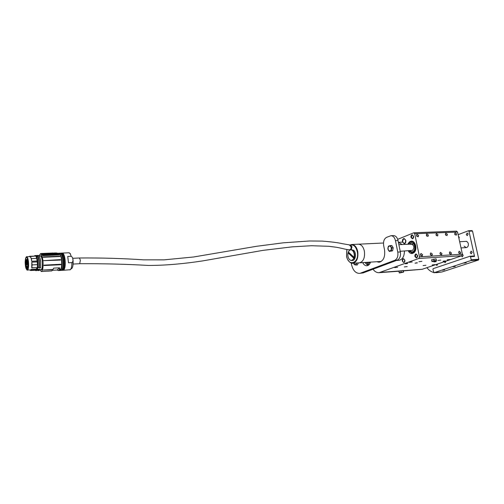 <?xml version="1.0" encoding="UTF-8"?>
<svg xmlns="http://www.w3.org/2000/svg" width="504" height="504" viewBox="0 0 504 504"><rect width="100%" height="100%" fill="white"/><g stroke="black" fill="none" stroke-linecap="round" stroke-linejoin="round"><path stroke-width="0.76" d="M407.73 263.529L405.317 263.825L407.73 263.529M417.4 262.88L415.012 263.176L417.4 262.88M436.218 261.608L433.887 261.91L436.218 261.608M445.379 260.99L443.073 261.293L445.379 260.99M405.833 240.427L404.038 238.505C402.797 238.827 402.274 239.917 402.469 241.775L404.271 243.697C405.512 243.375 406.035 242.285 405.833 240.427M460.675 252.416L459.131 251.219L458.703 252.536L460.24 253.739L460.675 252.416M459.106 253.361L458.665 252.296M456.656 233.938L455.074 232.747L454.677 234.02L456.259 235.217L456.656 233.938M455.106 234.87L454.652 233.856M418.635 235.513L416.915 234.303L416.512 235.601L418.226 236.817L418.635 235.513M416.474 235.286L417.098 236.628M422.623 254.696L420.947 253.474L420.5 254.822L422.169 256.051L422.623 254.696M420.462 254.426L421.054 255.824M451.426 252.97L449.851 251.767L449.417 253.09L450.986 254.306L451.426 252.97M449.851 253.966L449.373 252.806M447.407 234.322L445.794 233.125L445.397 234.404L447.004 235.607L447.407 234.322M445.864 235.299L445.366 234.196M428.406 235.11L426.718 233.9L426.321 235.198L427.997 236.407L428.406 235.11M426.283 234.914L426.863 236.181M432.407 254.111L430.762 252.895L430.315 254.237L431.953 255.459L432.407 254.111M430.277 253.871L430.832 255.194M441.976 253.537L440.408 252.353L439.979 253.657L441.542 254.848L441.976 253.537M440.414 254.52L439.942 253.38M437.97 234.713L436.363 233.541L435.973 234.795L437.573 235.973L437.97 234.713M436.433 235.683L435.941 234.599M417.545 255.478L416.109 253.978C415.157 254.23 414.761 255.049 414.918 256.448L416.354 257.947C417.299 257.695 417.696 256.876 417.545 255.478M413.57 236.275L412.196 234.826C411.233 235.072 410.823 235.904 410.974 237.327L412.354 238.783C413.318 238.537 413.721 237.699 413.57 236.275M404.857 260.152L403.471 258.678C402.564 258.917 402.192 259.724 402.337 261.085L403.729 262.559C404.63 262.319 405.002 261.513 404.857 260.152M449.965 259.484L447.098 259.856L449.965 259.484M434.977 264.619L432.174 264.984L434.977 264.619M397.637 267.246L394.708 267.605L397.637 267.246M412.215 261.986L409.223 262.351L412.215 261.986M440.779 260.089L437.888 260.461L440.779 260.089M425.893 265.262L423.058 265.621L425.893 265.262M407.226 266.572L404.321 266.931L407.226 266.572M421.911 261.343L418.956 261.708L421.911 261.343M408.265 250.847C409.216 252.662 410.47 253.562 412.014 253.543C414.968 252.769 416.209 250.186 415.731 245.788C414.962 242.815 413.507 241.277 411.371 241.177C409.834 241.328 408.687 242.355 407.931 244.251M402.173 244.534L398.399 242.329M403.313 270.692L422.15 269.306L403.376 270.887M456.397 231.172L457.556 232.048L414.697 233.749L413.784 232.779L397.7 239.331M372.998 269.224C374.756 271.631 376.784 272.784 379.077 272.683L418.868 258.457L419.486 256.845L462.389 254.192L457.556 232.048M462.389 254.192L461.746 255.742L418.868 258.457M422.15 269.306L461.746 255.742M419.486 256.845L414.697 233.749M396.453 260.467L398.954 260.303C402.507 259.56 404.334 256.479 404.429 251.061M409.355 242.783L408.416 244.232L409.916 242.298L411.39 241.775L409.355 242.783M408.75 250.822L411.976 252.945L413.954 251.975C417.022 249.159 415.044 241.322 411.39 241.775C415.397 241.277 417.085 250.293 413.381 252.454L411.976 252.945L408.75 250.822M408.246 250.847C409.204 252.68 410.458 253.588 412.014 253.569L414.212 252.491C417.627 249.36 415.428 240.647 411.371 241.151L409.097 242.273L407.906 244.257M41.309 271.517L51.723 270.938L52.876 269.728L43.262 270.031L53.015 269.47L53.619 268.128L59.611 267.807L59.497 269.117L60.203 269.149L58.37 270.572L59.718 270.497C61.381 269.552 61.973 265.986 61.494 259.793C61.148 257.027 60.581 255.062 59.793 253.896L41.309 254.703C42.053 255.893 42.594 257.884 42.928 260.688C43.407 266.962 42.865 270.572 41.309 271.517L39.791 269.678M60.581 260.064L60.53 259.604L43.646 260.65L60.581 260.064M58.37 270.572L57.103 270.024L52.529 270.283M60.751 264.272L60.732 264.726L43.924 265.539L44.094 265.129L60.751 264.272L60.871 264.676M42.286 254.69L59.176 254.104L42.361 254.885M42.67 255.415L59.504 254.923L42.777 255.686M59.831 256.145L59.938 256.523L43.3 257.286L43.193 256.901L60.014 256.202M59.611 267.807L57.103 270.024M59.182 253.31L57.714 253.266L56.549 253.625L58.37 253.455L55.106 254.092L59.787 253.89L59.182 253.31L56.549 253.625M61.003 270.421L61.564 270.194C62.893 268.481 63.321 264.991 62.855 259.724C62.275 255.566 61.368 253.38 60.14 253.159L60.077 253.166M60.486 253.228L60.877 253.128C62.087 253.436 62.975 255.623 63.535 259.692C64.002 264.959 63.573 268.449 62.244 270.157L61.394 270.314M62.521 270.333L63.088 270.113C64.418 268.399 64.852 264.915 64.386 259.648C63.806 255.496 62.893 253.31 61.658 253.096L61.601 253.102M62.005 253.159L62.389 253.065C63.605 253.361 64.499 255.547 65.066 259.617C65.533 264.877 65.098 268.361 63.762 270.075L62.912 270.232M71.146 256.297C72.267 256.927 72.828 257.954 72.834 259.39C73.175 260.807 72.866 261.878 71.908 262.609L68.487 262.779L67.731 256.454L71.146 256.297C70.51 253.984 69.766 252.813 68.916 252.781L70.497 253.814M41.309 254.703L40.767 253.6L53.304 253.058L40.767 253.6M53.267 253.002L40.711 253.531L38.972 255.849M42.09 254.438L54.974 253.871M55.894 253.651L42.002 254.205M57.494 253.323L57.015 253.361M57.714 253.266L57.361 253.317M57.053 253.153L57.406 253.31M36.855 267.712L36.408 269.136L39.444 269.476M56.29 253.367L41.788 253.726L54.734 253.443L54.93 253.877M53.336 253.134L56.832 253.134M54.59 253.166L56.908 253.039M56.82 253.373L54.608 253.166M39.514 269.363L38.965 270.579L37.397 270.377M39.507 269.325L39.356 270.327M39.192 269.186L39.501 270.125M38.531 269.445L38.581 270.15L38.462 269.319L39.18 269.281L39.255 270.018L38.48 270.081L38.462 269.319L37.277 269.356L37.706 268.052M56.776 253.021L54.489 252.939M37.391 268.065L37.132 269.533M36.754 256.108L36.679 255.541L37.504 255.509L38.846 258.709C39.054 259.988 39.715 261.941 39.167 267.895L40.61 267.781L40.717 262.181L40.553 267.807M39.041 267.536L39.161 267.889C39.98 264.619 38.795 255.843 37.504 255.515L37.491 256.145L36.628 256.221L37.403 256.183C38.896 258.565 39.4 262.319 38.915 267.46L37.857 267.511M38.392 269.394L37.535 269.886M37.151 269.451L37.101 270.138L38.48 270.075L37.945 270.635L39.425 270.213M37.498 256.101C39.003 258.514 39.514 262.307 39.029 267.492L37.85 267.567M38.714 255.566L38.632 255.49C39.614 256.567 40.314 258.798 40.717 262.181L40.786 262.181C40.383 258.836 39.69 256.631 38.714 255.566M37.403 256.183L37.498 256.12C39.003 258.514 39.514 262.3 39.022 267.492L39.01 267.492M26.265 256.958L26.63 256.763C27.455 256.939 28.073 258.64 28.489 261.872C28.829 265.948 28.564 268.651 27.689 269.98L30.618 269.974L31.223 269.413L36.943 269.344M31.739 267.756L31.821 262.168L37.208 261.91L37.46 264.625L32.073 264.896L31.821 262.168M37.101 260.996L31.721 261.261L31.38 258.628L36.761 258.376L37.208 261.91M31.721 261.261C31.38 258.854 30.895 257.355 30.259 256.75L31.38 258.628M37.044 269.527L37.094 270.226L36.697 269.564L31.248 269.861L30.649 270.516L35.998 270.226L36.697 269.564M29.226 256.643L35.69 256.038L30.328 256.278M37.46 264.625L37.321 267.989C37.844 262.345 37.296 258.212 35.664 255.597L36.761 258.376M31.733 267.75L37.214 267.693M32.073 264.896L31.828 267.983M31.248 269.861L31.223 269.413M29.938 270.012L30.649 270.516M29.522 256.631L29.446 256.316L30.309 256.278M34.908 256.07L34.852 255.623L34.461 256.089M68.487 262.779L67.731 256.454M26.132 257.361L26.378 257.191C28.18 256.397 29.15 268.185 27.468 269.59L27.052 269.753C25.294 269.564 24.589 258.785 26.132 257.361M26.933 257.424L26.328 257.519C24.778 258.867 25.572 269.539 27.222 269.571L27.575 269.464M35.362 270.264L37.101 270.138L36.112 270.736L36.742 270.245L36.603 269.722L36.112 270.736L35.576 270.484M27.071 259.245L26.649 261.664L25.918 260.379L26.933 260.329M28.274 262.597L27.651 267.908L28.123 267.882M27.657 258.993L27.203 259.018L28.148 261.431M27.991 268.456L27.071 268.506C25.95 267.435 25.49 264.814 25.698 260.631L25.88 260.618M27.071 268.506L28.048 268.235L27.178 268.279L27.222 266.503L27.651 267.908M27.172 263.119L26.907 264.928L26.517 263.806L26.75 261.998L27.172 263.119M27.934 265.81L27.758 267.038L27.644 265.047L27.934 265.81M26.34 265.249L26.164 266.465L26.057 264.493L26.34 265.249M26.34 262.288L26.082 264.09L25.691 262.975L25.924 261.173L26.34 262.288M27.67 260.877L27.405 262.697L27.014 261.576L27.247 259.755L27.67 260.877M26.882 266.893L26.712 268.115L26.599 266.137L26.882 266.893M28.041 263.466L27.865 264.695L27.758 262.704L28.041 263.466M25.698 260.631L25.83 260.965L25.918 260.379M28.01 262.609L27.871 261.444M26.895 262.086L27.04 264.833M27.77 265.148L27.865 266.925M26.183 264.587L26.277 266.351M26.063 261.261L26.208 263.995M27.392 259.844L27.537 262.597M26.725 266.238L26.819 268.002M27.884 262.804L27.978 264.587M27.222 268.273L27.342 266.597M28.06 268.172L27.342 268.21M28.167 261.544L27.758 261.563M27.525 267.926L28.117 267.908M349.82 245.139L351.723 244.503C354.652 244.667 356.656 247.017 357.739 251.553C358.432 258.206 356.775 262.105 352.769 263.252L359.384 262.83C363.416 261.689 365.085 257.809 364.392 251.194C363.308 246.689 361.286 244.352 358.338 244.194L383.481 243.01M381.289 261.431L359.384 262.83C363.416 261.689 365.085 257.809 364.392 251.194C365.085 257.809 363.416 261.689 359.384 262.83C363.416 261.689 365.085 257.809 364.392 251.194C363.308 246.689 361.286 244.352 358.338 244.194C361.286 244.352 363.308 246.689 364.392 251.194C363.308 246.689 361.286 244.352 358.338 244.194L351.723 244.503L349.776 245.139M351.162 249.606L352.012 246.828L350.545 245.102L342.159 243.64C337.882 242.644 331.178 241.794 322.05 241.095L309.532 240.988L283.475 242.802L256.555 246.292L193.624 256.983L164.065 259.856L143.734 259.85C122.919 258.432 101.474 257.809 79.405 257.985L72.834 258.3M411.617 244.333L411.989 244.131L411.617 244.333M413.072 251.553L411.913 251.962L409.632 250.772L411.913 251.962L413.072 251.553C416.121 249.77 414.729 242.348 411.434 242.764C414.729 242.348 416.121 249.77 413.072 251.553M409.298 244.188L411.434 242.764L409.298 244.188M410.628 244.383L411.484 244.081C414.143 245.385 414.54 247.477 412.663 250.356L400.214 251.294M415.894 254.363L415.472 254.671L415.636 257.336L416.556 257.569C417.747 255.982 417.526 254.911 415.894 254.363M416.48 257.928L415.252 256.75M415.164 255.301L416.235 253.978M439.942 253.43L440.376 254.476M420.468 254.602L420.966 255.736M458.684 252.454L459.037 253.279M430.29 254.041L430.75 255.112M449.392 252.97L449.782 253.877M420.531 254.961L420.651 255.276M411.944 235.217L411.56 235.5L411.661 238.165L412.6 238.392C413.771 236.773 413.551 235.714 411.944 235.217M412.474 238.764L411.296 237.598M411.239 236.093L412.322 234.833M435.947 234.65L436.388 235.639M416.487 235.463L417.01 236.552M454.677 234.02L455.036 234.788M426.296 235.084L426.787 236.105M445.391 234.366L445.794 235.223M405.626 240.509C405.071 238.858 404.258 238.449 403.187 239.287L402.677 241.693L403.351 243.004C404.901 243.722 405.657 242.89 405.626 240.509M402.765 240.049L404.164 238.505M404.391 243.69L402.86 242.279M404.643 260.234C404.239 259.024 403.654 258.728 402.885 259.333L402.551 261.003L403.061 261.986C404.151 262.477 404.674 261.891 404.643 260.234M402.601 259.856L403.591 258.678M403.849 262.54L402.715 261.5M399.187 272.664L400.22 272.494L399.187 272.664L398.916 271.297L403.15 270.44L403.345 270.743L403.622 272.103L399.344 272.96M400.189 272.853L402.942 272.192L400.189 272.853M403.181 272.002L402.343 272.066L403.181 272.002M400.22 272.494L402.343 272.066L400.22 272.494M400.926 270.724L401.203 272.091M403.15 270.44L403.427 271.813M431.871 261.211L433.005 261.022L431.871 261.211L431.569 259.774L436.092 258.854L436.495 260.644L431.985 261.563M432.848 261.444L435.815 260.707L432.848 261.444M436.13 260.505L435.267 260.562L436.13 260.505M433.005 261.022L435.267 260.562L433.005 261.022M433.78 259.138L434.083 260.581M436.092 258.854L436.401 260.297M443.274 261.236L445.316 260.933L443.325 261.16M443.709 261.166L445.095 260.952L443.709 261.166M434.977 261.589L436.143 261.557L434.977 261.589M434.524 261.784L435.929 261.57L434.524 261.784M416.096 262.855L417.293 262.836L416.096 262.855M415.655 263.057L417.085 262.836L415.655 263.057M405.525 263.775L407.61 263.491L405.588 263.687M405.959 263.712L407.408 263.485L405.959 263.712M442.373 270.226L444.56 269.936L442.373 270.226M463.964 263.107L466.213 262.804L463.964 263.107M452.983 266.729L455.2 266.433L452.983 266.729M464.14 246.179L466.238 247.628C467.87 247.231 468.562 245.927 468.31 243.709C467.895 242.21 467.101 241.441 465.916 241.397M458.986 238.619L459.276 237.283L458.495 236.351M466.276 234.675L467.265 235.639L468.159 233.969L467.17 233.012L466.276 234.675M470.27 252.819L471.303 253.814L472.172 252.17L471.139 251.175L470.27 252.819M461.336 255.881L462.351 256.857L463.195 255.244L462.401 254.281M444.207 261.752L445.171 262.71L445.958 261.148M435.979 264.568L436.93 265.52L437.686 263.983M426.919 267.668C428.81 270.194 431.04 271.788 433.591 272.45M434.788 272.658L437.907 272.412L433.963 272.721L432.917 269.35L433.201 268.638L469.917 256.252L474.044 255.975L474.541 256.454L468.966 231.216L468.386 230.782L458.123 234.656M470.1 256.24L474.044 255.975M433.963 272.721L470.862 260.555L471.183 259.787L470.509 256.712L470.005 256.234M434.461 272.57L441.895 271.99L478.454 260.033L470.862 260.555M441.895 271.99L436.37 272.677M471.939 230.643L472.525 231.078L468.966 231.216M471.183 259.787L478.781 259.27L472.525 231.078M478.781 259.27L478.454 260.033M398.034 240.547L395.464 240.66C394.664 237.478 393.158 235.828 390.94 235.708L393.504 235.601C395.728 235.721 397.234 237.371 398.034 240.547L400.352 251.962C400.888 256.032 399.886 258.76 397.347 260.127L363.126 272.91L359.339 273.382L363.126 272.91M380.312 261.954L379.273 261.563M368.09 265.419L365.759 263.428M376.746 261.721L379.065 262.231C383.462 261.015 385.289 256.933 384.552 249.971L383.657 245.492C383.135 241.523 384.092 238.814 386.536 237.365L390.94 235.708M395.464 240.66L397.776 252.107L400.352 251.962M397.347 260.127L394.783 260.291L360.637 273.092M370.553 262.118C369.747 264.367 368.519 265.583 366.862 265.772C365.173 265.803 363.794 264.751 362.716 262.615M351.275 263.05L351.471 264.348C352.85 270.194 355.471 273.206 359.339 273.382M394.783 260.291C397.316 258.917 398.311 256.19 397.776 252.107M358.376 262.893L357.538 264.531M358.287 262.899L357.355 264.934L356.038 265.022L356.378 263.901L354.961 264.808L356.038 265.022M356.63 263.006L356.378 263.901L356.908 262.987M353.682 263.239L354.236 264.575L354.961 264.808L353.669 263.195M392.257 250.885L391.526 251.099M392.062 245.921L393.189 247.779M393.208 247.892L392.704 250.444M390.442 245.568L389.264 245.883L390.965 246.739L390.442 245.568L391.803 245.498L393.221 247.829L392.641 250.765L389.29 251.433L390.102 251.149L388.401 250.28L387.986 247.653L387.885 249.102L389.29 251.433M391.387 249.379L390.102 251.149L391.28 250.841L391.86 247.899L390.965 246.739L391.387 249.379M389.264 245.883L387.986 247.653L388.458 246.179L389.264 245.883M392.641 250.765L391.28 250.841M393.221 247.829L391.86 247.899M370.119 262.143L368.197 263.378L366.125 262.401M370.276 262.137L368.096 263.542L365.967 262.408M370.238 262.137L368.254 263.372M369.533 264.14L368.141 264.562L366.232 263.838L365.079 262.464L366.32 263.97L369.086 264.663M369.212 264.531L368.418 264.707M351.54 260.549L352.447 260.492C355.673 260.555 356.624 252.762 353.669 250.324L350.916 249.619L352.762 250.375C354.388 252.176 354.911 254.539 354.337 257.456L354.709 257.431L354.419 258.3L351.54 260.549L349.959 260.026L348.812 258.684M352.542 250.557C351.433 249.606 350.356 249.593 349.31 250.507L348.327 251.994L354.066 257.361C354.608 254.552 354.104 252.29 352.542 250.557M348.421 251.779L349.404 250.318L350.916 249.619M348.604 252.252L348.044 252.857C347.495 255.874 348.094 258.206 349.839 259.856C351.439 260.845 352.75 260.303 353.776 258.224L354.047 258.319M348.044 252.857L353.776 258.224M348.466 252.724L354.419 258.3M380.482 272.381L400.226 270.919M60.732 264.726L44.075 265.539L44.094 265.129M59.938 256.523L43.193 256.901M43.3 257.286L43.042 256.971M61.066 270.421L60.052 270.478L60.549 270.251C61.872 268.538 62.301 265.047 61.835 259.774C61.255 255.616 60.354 253.424 59.125 253.203L60.14 253.159M63.252 270.295L70.352 269.703C71.354 268.676 71.87 266.307 71.908 262.609M39.01 261.526L39.016 260.694M40.188 255.956C41.196 255.629 41.958 257.349 42.481 261.129C42.859 266.654 42.336 269.489 40.919 269.615M42.374 261.154C42.745 266.049 42.323 268.865 41.114 269.602L41.309 269.615C42.046 270.409 42.437 267.574 42.481 261.129C41.473 256.757 40.837 255.024 40.572 255.912L40.377 255.944C41.271 256.12 41.939 257.859 42.374 261.154M38.947 261.003L38.972 260.348M37.17 267.7L36.672 269.256M38.348 269.3L37.264 269.426M40.44 267.908L39.268 267.939C39.81 262.244 39.249 258.073 37.592 255.427L38.241 255.402L37.504 255.503M36.389 255.824L36.647 256.114L36.653 255.49L37.542 255.446L36.622 255.496M30.278 256.593L26.63 256.763C26.573 258.117 26.227 253.336 28.274 261.916C29.137 268.159 26.687 271.328 27.355 270.157L26.869 269.898M28.268 261.923C28.671 264.858 28.413 267.492 27.493 269.823C26.309 269.64 25.597 268.027 25.351 264.991C24.954 262.118 25.206 259.497 26.107 257.135C27.292 257.242 28.01 258.836 28.268 261.923M31.859 267.92L37.233 267.637M36.395 269.224L31.216 269.501M36.59 269.753L31.229 270.043M37.85 267.958L37.321 267.989C37.844 262.345 37.296 258.206 35.671 255.578L36.194 255.578L35.752 255.509C37.403 258.155 37.958 262.332 37.428 268.04L37.781 268.021C38.31 262.313 37.756 258.142 36.105 255.496L36.194 255.572M34.789 255.578L35.324 256.051M35.179 255.553L35.261 256.051M29.497 256.429L30.278 256.397M71.788 268.544C72.986 267.057 73.376 264.039 72.973 259.491M72.986 265.198L73.055 259.711M26.176 261.198L26.844 261.166M350.311 249.745L349.839 249.77C346.292 249.713 344.459 248.8 336.546 247.281L328.904 246.292L311.491 245.725L292.175 246.853L262.874 250.387L202.766 260.889C182.574 263.957 164.424 265.476 148.315 265.444C126.403 264.159 103.534 263.586 79.708 263.718L80.369 260.165L79.405 257.985M349.839 249.77C350.834 249.486 351.25 248.522 351.08 246.872L349.612 245.146M346.903 249.568L346.613 256.101C348.403 267.378 359.667 262.993 357.273 251.647C355.925 246.481 353.6 244.301 350.293 245.114M346.828 249.556L346.557 256.133C347.161 261.11 351.571 263.926 352.769 263.252C350.948 263.302 349.385 262.244 348.088 260.083M474.541 256.454L470.509 256.712M456.618 231.122L413.784 232.779M399.3 271.19L379.077 272.683M61.74 270.383L62.584 270.333M36.572 256.114L37.498 256.076M39.079 256L40.377 255.944M39.463 269.697L41.114 269.602M60.814 253.134L61.658 253.096M62.332 253.065L68.916 252.781M71.297 268.745L69.835 269.93M37.145 269.905L37.724 269.873M27.109 268.292L28.048 268.241M26.403 259.61L26.97 259.251M26.41 259.787L26.939 260.083M79.708 263.718L73.137 264.058M398.393 242.311L402.557 242.115M461.015 247.918L466.238 247.628M398.878 244.698L413.702 243.968M459.661 241.706L466.698 241.359M366.874 264.701L367.674 264.65M472.053 230.618L468.5 230.756"/></g></svg>
